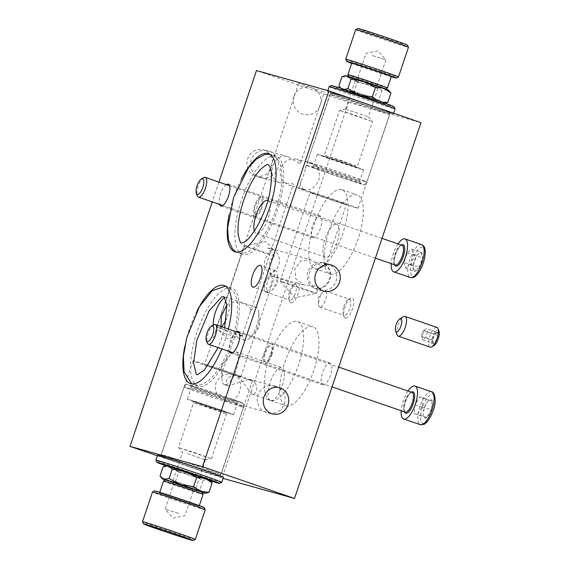 <?xml version="1.0" encoding="UTF-8"?>
<svg xmlns="http://www.w3.org/2000/svg" width="569" height="569" viewBox="0 0 569 569"><rect width="100%" height="100%" fill="white"/><g stroke="black" fill="none" stroke-linecap="round" stroke-linejoin="round"><path stroke-width="0.43" stroke-dasharray="2.85 2.13" d="M267.8 248.127A13.044 12.169 -74.3 0 1 270.737 248.546A13.044 12.169 -74.3 0 1 279.436 260.879A13.044 12.169 -74.3 0 1 270.289 273.547L269.35 264.172C269.926 260.894 271.605 258.262 274.393 256.27L267.8 248.127L272.964 249.272L268.746 253.703L264.706 259.642L264.293 266.84L271.491 275.865L275.126 274.884L270.289 273.547M324.515 264.222A13.044 12.169 -74.3 0 1 329.885 276.968A13.044 12.169 -74.3 0 1 320.902 287.772A13.044 12.169 -74.3 0 1 316.414 288.277L318.597 287.103L313.761 285.766L304.159 285.048L295.894 279.059L294.756 268.988L300.802 260.851L310.902 259.841L320.98 265.666L325.44 266.761L324.536 263.582L322.481 262.551L331.25 265.019M281.463 281.491A19.133 0.377 18.6 0 1 301.776 288.085A19.133 0.377 18.6 0 1 316.471 293.419A19.133 0.377 18.6 0 1 316.456 293.426A19.133 0.377 18.6 0 1 315.212 293.135A19.133 0.377 18.6 0 1 295.197 286.648A19.133 0.377 18.6 0 1 280.211 281.228A19.133 0.377 18.6 0 1 280.204 281.207A19.133 0.377 18.6 0 1 281.463 281.491M311.414 192.486A19.133 0.377 18.6 0 1 331.727 199.079A19.133 0.377 18.6 0 1 346.421 204.413A19.133 0.377 18.6 0 1 328.171 198.659A19.133 0.377 18.6 0 1 310.155 192.208A19.133 0.377 18.6 0 1 311.414 192.486M322.979 262.714C316.89 261.128 311.791 264.137 307.673 271.726C306.378 280.225 308.597 285.787 314.33 288.426L316.051 288.782L316.414 288.277M314.33 288.426L323.903 291.143M343.875 306.542A8.549 3.08 109 0 1 348.292 299.529A8.549 3.08 109 0 1 349.629 299.294A8.549 3.08 109 0 1 349.779 308.298A8.549 3.08 109 0 1 344.117 315.482A8.549 3.08 109 0 1 344.053 315.461A8.549 3.08 109 0 1 343.143 314.451A8.549 3.08 109 0 1 343.875 306.542M324.536 263.582A13.571 12.653 -74.3 0 1 329.885 279.493A13.571 12.653 -74.3 0 1 316.051 288.782M289.543 291.271A8.549 3.08 109 0 1 293.96 284.258A8.549 3.08 109 0 1 295.297 284.016A8.549 3.08 109 0 1 295.446 293.021A8.549 3.08 109 0 1 289.777 300.204A8.549 3.08 109 0 1 289.721 300.19A8.549 3.08 109 0 1 288.81 299.173A8.549 3.08 109 0 1 289.543 291.271M332.296 94.831A31.309 0.612 18.6 0 1 365.533 105.614A31.309 0.612 18.6 0 1 389.58 114.348L389.58 114.348A31.309 0.612 18.6 0 1 387.517 113.885A31.309 0.612 18.6 0 1 354.331 103.117A31.309 0.612 18.6 0 1 330.233 94.376A31.309 0.612 18.6 0 1 330.233 94.369A31.309 0.612 18.6 0 1 332.296 94.831M300.674 188.78A31.309 0.612 -161.4 0 0 298.618 188.325A31.309 0.612 -161.4 0 0 328.093 198.887A31.309 0.612 -161.4 0 0 357.965 208.297A31.309 0.612 -161.4 0 0 333.918 199.57A31.309 0.612 -161.4 0 0 300.674 188.78M304.244 189.484C300.731 187.606 299.699 184.712 301.15 180.793C302.694 178.36 305.254 170.721 305.404 168.154C306.478 164.597 308.818 163.083 312.424 163.616C317.779 165.508 319.991 170.778 319.045 179.42C315.511 187.393 310.738 190.8 304.735 189.648L304.244 189.484M229.058 214.94A51.836 18.663 109 0 1 241.42 179.114M275.858 156.226A51.836 18.663 -71 0 0 241.512 199.769A51.836 18.663 -71 0 0 242.422 254.343A51.836 18.663 -71 0 0 242.799 254.457A51.836 18.663 -71 0 0 277.146 210.914A51.836 18.663 -71 0 0 276.235 156.34A51.836 18.663 -71 0 0 275.858 156.226M157.357 455.776L222.059 478.095L348.527 102.292L256.484 70.542M218.937 182.101L212.28 201.888M255.325 175.736A13.571 12.653 -74.3 0 1 247.572 159.1A13.571 12.653 -74.3 0 1 263.326 149.818A13.571 12.653 -74.3 0 1 271.833 166.304A13.571 12.653 -74.3 0 1 255.979 175.942A13.571 12.653 -74.3 0 1 255.325 175.736M323.505 91.808L298.682 83.359L323.505 91.808M299.401 163.431L287.857 156.717C273.348 151.752 264.82 178.346 279.955 182.656L292.58 183.702L293.27 184.512C292.935 185.444 291.577 185.693 289.187 185.274L288.647 185.103C282.188 182.073 279.379 176.504 280.233 168.403C283.91 161.006 289.415 157.947 296.748 159.213C299.657 160.422 300.909 161.688 300.503 163.011L299.401 163.431M241.505 335.468L216.689 327.026L227.045 338.761L242.387 335.674L241.505 335.468M298.682 83.359L216.682 327.011L221.682 328.477M226.91 304.835L233.774 301.719L242.316 303.135L249.13 306.015L250.886 310.283L242.081 335.916M270.673 400.569A17.397 6.259 -71 0 0 282.203 385.96A17.397 6.259 -71 0 0 281.89 367.645A17.397 6.259 -71 0 0 270.303 382.048A17.397 6.259 -71 0 0 270.552 400.533A17.397 6.259 -71 0 0 270.673 400.569A41.743 15.029 -71 0 0 298.334 365.504A41.743 15.029 -71 0 0 297.601 321.549A41.743 15.029 -71 0 0 269.777 356.116A41.743 15.029 -71 0 0 270.375 400.476A41.743 15.029 -71 0 0 270.673 400.569M228.041 385.867L227.92 385.825C223.268 385.32 227.187 372.887 237.614 375.945L238.269 376.152L251.946 394.111C256.242 396.543 260.844 383.044 249.926 379.431L249.272 379.224L228.041 385.867M224.648 384.694A17.397 6.259 109 0 1 224.527 384.658A17.397 6.259 109 0 1 222.024 379.082A17.397 6.259 109 0 1 230.459 354.615A17.397 6.259 109 0 1 235.872 351.77A17.397 6.259 109 0 1 236.178 370.085A17.397 6.259 109 0 1 224.648 384.694M236.227 331.763A11.48 4.132 -71 0 0 230.545 340.845A11.48 4.132 -71 0 0 229.421 351.493M322.836 384.822A11.48 4.132 -71 0 0 330.44 375.177A11.48 4.132 -71 0 0 330.24 363.093A11.48 4.132 -71 0 0 322.587 372.595A11.48 4.132 -71 0 0 322.751 384.793A11.48 4.132 -71 0 0 322.836 384.822M250.31 380.22A31.309 0.612 18.6 0 1 217.073 369.43A31.309 0.612 18.6 0 1 193.026 360.703A31.309 0.612 18.6 0 1 222.892 370.113A31.309 0.612 18.6 0 1 252.373 380.675A31.309 0.612 18.6 0 1 250.31 380.22M205.822 364.871A19.133 0.377 -161.4 0 0 204.563 364.587A19.133 0.377 -161.4 0 0 222.579 371.045A19.133 0.377 -161.4 0 0 240.829 376.792L240.829 376.792A19.133 0.377 -161.4 0 0 226.099 371.45A19.133 0.377 -161.4 0 0 205.822 364.871M218.695 474.169A31.309 0.612 -161.4 0 0 220.751 474.631A31.309 0.612 -161.4 0 0 220.751 474.624A31.309 0.612 -161.4 0 0 196.654 465.883A31.309 0.612 -161.4 0 0 163.467 455.115A31.309 0.612 -161.4 0 0 161.404 454.652L161.404 454.652A31.309 0.612 -161.4 0 0 185.451 463.386A31.309 0.612 -161.4 0 0 218.695 474.169M233.233 374.736L232.572 374.53C224.911 373.1 219.342 375.967 215.871 383.143C214.321 391.685 217.443 397.525 225.232 400.654C239.016 405.434 247.472 378.812 233.233 374.736M221.754 326.77A17.397 6.259 109 0 1 215.964 330.269A17.397 6.259 109 0 1 215.836 330.226A17.397 6.259 109 0 1 213.354 324.92M224.94 297.573A17.397 6.259 109 0 1 227.18 297.345A17.397 6.259 109 0 1 226.391 318.562M250.886 310.283A17.397 6.259 109 0 1 256.206 307.36A17.397 6.259 109 0 1 256.334 307.395A17.397 6.259 109 0 1 258.831 312.971A17.397 6.259 109 0 1 250.396 337.438A17.397 6.259 109 0 1 245.111 340.319A17.397 6.259 109 0 1 244.99 340.283A17.397 6.259 109 0 1 242.515 335.169M241.782 335.646L232.323 334.295L221.704 328.633M330.39 274.002A41.743 15.029 -71 0 0 358.05 238.93A41.743 15.029 -71 0 0 357.318 194.982A41.743 15.029 -71 0 0 357.019 194.89A41.743 15.029 -71 0 0 329.351 229.961A41.743 15.029 -71 0 0 330.091 273.909A41.743 15.029 -71 0 0 330.39 274.002M341.677 189.598A41.743 15.029 -71 0 0 314.017 224.67A41.743 15.029 -71 0 0 314.749 268.618A41.743 15.029 -71 0 0 342.566 234.058A41.743 15.029 -71 0 0 341.976 189.69A41.743 15.029 -71 0 0 341.677 189.598M228.375 329.053A51.836 18.663 109 0 1 221.796 348.868M198.425 386.315A51.836 18.663 109 0 1 198.048 386.202A51.836 18.663 109 0 1 197.315 331.115A51.836 18.663 109 0 1 231.853 288.199A51.836 18.663 109 0 1 232.771 342.773A51.836 18.663 109 0 1 198.425 386.315M184.683 346.806A51.836 18.663 109 0 1 197.038 310.987M312.879 237.686A11.48 4.132 -71 0 0 320.482 228.041A11.48 4.132 -71 0 0 320.283 215.957A11.48 4.132 -71 0 0 312.63 225.459A11.48 4.132 -71 0 0 312.794 237.664A11.48 4.132 -71 0 0 312.879 237.686M226.27 184.633A11.48 4.132 -71 0 0 220.587 193.709A11.48 4.132 -71 0 0 219.463 204.363M265.467 291.819A8.549 3.08 109 0 1 265.41 291.805A8.549 3.08 109 0 1 264.172 288.945A8.549 3.08 109 0 1 265.232 282.885A8.549 3.08 109 0 1 268.255 277.117A8.549 3.08 109 0 1 270.986 275.631A8.549 3.08 109 0 1 271.136 284.635A8.549 3.08 109 0 1 265.467 291.819M268.746 253.703A19.133 0.377 -161.4 0 0 245.758 246.199A19.133 0.377 -161.4 0 0 244.514 245.908A19.133 0.377 -161.4 0 0 244.499 245.915A19.133 0.377 -161.4 0 0 254.976 249.798A19.133 0.377 -161.4 0 0 274.393 256.27M286.015 405.861A41.743 15.029 -71 0 0 313.675 370.796A41.743 15.029 -71 0 0 312.943 326.841A41.743 15.029 -71 0 0 285.119 361.407A41.743 15.029 -71 0 0 285.716 405.768A41.743 15.029 -71 0 0 286.015 405.861M290.958 302.822A10.64 3.834 109 0 1 289.749 301.534A10.64 3.834 109 0 1 290.731 291.492A10.64 3.834 109 0 1 296.15 282.978A10.64 3.834 109 0 1 298.611 291.876A10.64 3.834 109 0 1 290.958 302.822M345.291 318.092A10.64 3.834 109 0 1 344.081 316.812A10.64 3.834 109 0 1 345.063 306.762A10.64 3.834 109 0 1 350.483 298.248A10.64 3.834 109 0 1 352.944 307.153A10.64 3.834 109 0 1 345.291 318.092M348.527 102.292L420.975 122.655M222.059 478.095L223.155 478.401M275.638 270.673A11.48 4.132 -71 0 0 268.035 280.318A11.48 4.132 -71 0 0 268.234 292.409A11.48 4.132 -71 0 0 268.319 292.43A11.48 4.132 -71 0 0 271.804 290.524A11.48 4.132 -71 0 0 277.373 274.379A11.48 4.132 -71 0 0 275.723 270.702A11.48 4.132 -71 0 0 275.638 270.673M319.806 307.096A8.549 3.08 109 0 1 319.742 307.075A8.549 3.08 109 0 1 318.505 304.223A8.549 3.08 109 0 1 319.565 298.156A8.549 3.08 109 0 1 322.587 292.395A8.549 3.08 109 0 1 325.319 290.908A8.549 3.08 109 0 1 325.468 299.913A8.549 3.08 109 0 1 319.806 307.096M267.843 200.53A17.397 6.259 109 0 1 267.892 219.15A17.397 6.259 109 0 1 256.363 233.368A17.397 6.259 109 0 1 254.407 231M336.62 224.257A17.397 6.259 109 0 1 336.741 224.3A17.397 6.259 109 0 1 336.99 242.785A17.397 6.259 109 0 1 325.397 257.181A17.397 6.259 109 0 1 325.091 238.873A17.397 6.259 109 0 1 336.62 224.257M162.642 456.672A31.615 0.619 -161.4 0 0 160.558 456.203A31.615 0.619 -161.4 0 0 190.331 466.879A31.615 0.619 -161.4 0 0 220.488 476.374A31.615 0.619 -161.4 0 0 196.156 467.547A31.615 0.619 -161.4 0 0 162.642 456.672M388.343 112.328A31.615 0.619 18.6 0 1 354.828 101.453A31.615 0.619 18.6 0 1 330.497 92.626A31.615 0.619 18.6 0 1 360.661 102.121A31.615 0.619 18.6 0 1 390.426 112.797A31.615 0.619 18.6 0 1 388.343 112.328M408.001 391.017A17.397 6.259 -71 0 0 403.3 400.825A17.397 6.259 -71 0 0 401.195 410.754M417.511 414.424L422.027 406.671L423.059 397.944L419.573 396.963L415.057 404.715L414.026 413.443L426.8 417.454A9.95 3.585 -71 0 0 431.146 409.993L431.252 409.687A9.95 3.585 -71 0 0 432.241 401.28L432.191 401.102A9.95 3.585 -71 0 0 428.841 400.156L428.692 400.284A9.95 3.585 -71 0 0 427.895 401.095A9.95 3.585 -71 0 0 424.346 407.745L424.239 408.051A9.95 3.585 -71 0 0 423.066 415.086A9.95 3.585 -71 0 0 423.244 416.458L423.293 416.636A9.95 3.585 -71 0 0 426.65 417.582L426.714 417.603M431.146 409.993L426.8 417.454M422.027 406.671L431.231 409.851M432.241 401.28L431.252 409.687M423.059 397.944L432.262 401.117M432.191 401.102L428.841 400.156M419.573 396.963L428.777 400.135M424.346 407.745L427.511 401.536L428.692 400.284M415.057 404.715L424.261 407.888M423.244 416.458L423.037 414.396L424.239 408.051M414.026 413.443L423.229 416.622M426.65 417.582L423.293 416.636M271.854 354.864A10.434 3.755 -71 0 0 271.633 343.975A10.434 3.755 -71 0 0 264.677 352.616A10.434 3.755 -71 0 0 264.827 363.712A10.434 3.755 -71 0 0 271.854 354.864M271.114 354.658A8.3 2.987 -71 0 0 270.936 345.995A8.3 2.987 -71 0 0 265.403 352.872A8.3 2.987 -71 0 0 265.524 361.692A8.3 2.987 -71 0 0 271.114 354.658M271.079 354.643A8.3 2.987 -71 0 0 270.908 345.988A8.3 2.987 -71 0 0 265.374 352.858A8.3 2.987 -71 0 0 265.488 361.685A8.3 2.987 -71 0 0 271.079 354.643M271.818 354.85A10.434 3.755 -71 0 0 271.605 343.968A10.434 3.755 -71 0 0 264.649 352.609A10.434 3.755 -71 0 0 264.798 363.698A10.434 3.755 -71 0 0 271.818 354.85M213.553 324.799A10.434 3.755 -71 0 0 208.233 333.149A10.434 3.755 -71 0 0 207.272 343M398.044 243.888A17.397 6.259 -71 0 0 391.237 263.618M403.962 262.473L405.377 268.077L410 264.165L413.201 254.649L411.785 249.044L407.162 252.956L403.962 262.473L413.194 265.751A9.95 3.585 -71 0 0 413.108 267.949A9.95 3.585 -71 0 0 414.559 271.143L414.673 271.178A9.95 3.585 -71 0 0 419.118 267.416L419.261 267.16A9.95 3.585 -71 0 0 422.347 258.006L422.383 257.721A9.95 3.585 -71 0 0 421.017 252.323L420.904 252.295A9.95 3.585 -71 0 0 417.938 253.959A9.95 3.585 -71 0 0 416.458 256.057L416.309 256.306A9.95 3.585 -71 0 0 413.229 265.467L413.165 265.645M414.559 271.143L413.073 267.138L413.194 265.751M405.377 268.077L414.581 271.249M419.118 267.416L414.673 271.178M410 264.165L419.204 267.345M419.261 267.16L422.347 258.006M413.201 254.649L422.404 257.828M421.017 252.323L422.383 257.721M411.785 249.044L420.989 252.216M416.458 256.057L417.361 254.62L420.904 252.295M407.162 252.956L416.366 256.128M413.229 265.467L416.309 256.306M254.948 216.597A10.434 3.755 -71 0 0 261.861 207.834A10.434 3.755 -71 0 0 261.676 196.846A10.434 3.755 -71 0 0 254.72 205.487A10.434 3.755 -71 0 0 254.869 216.576A10.434 3.755 -71 0 0 254.948 216.597M255.623 214.577A8.3 2.987 -71 0 0 261.128 207.6A8.3 2.987 -71 0 0 260.979 198.858A8.3 2.987 -71 0 0 255.445 205.736A8.3 2.987 -71 0 0 255.566 214.556A8.3 2.987 -71 0 0 255.623 214.577M255.595 214.57A8.3 2.987 -71 0 0 261.093 207.593A8.3 2.987 -71 0 0 260.951 198.851A8.3 2.987 -71 0 0 255.417 205.722A8.3 2.987 -71 0 0 255.531 214.549A8.3 2.987 -71 0 0 255.595 214.57M254.912 216.59A10.434 3.755 -71 0 0 261.825 207.82A10.434 3.755 -71 0 0 261.648 196.831A10.434 3.755 -71 0 0 254.692 205.473A10.434 3.755 -71 0 0 254.841 216.569A10.434 3.755 -71 0 0 254.912 216.59M203.595 177.663A10.434 3.755 -71 0 0 198.275 186.013A10.434 3.755 -71 0 0 197.315 195.871M427.433 331.876L425.512 337.588L422.739 339.935L421.892 336.571L423.813 330.859L426.579 328.512L427.433 331.876L438.166 335.582L437.319 332.218A6.031 2.169 109 0 1 436.636 340.575A6.031 2.169 109 0 1 432.561 341.692A6.031 2.169 109 0 1 435.491 333.214A6.031 2.169 109 0 1 437.319 332.211L426.579 328.512M425.512 337.588L436.245 341.286L433.471 343.633L432.625 340.269L434.545 334.558L437.319 332.218M422.739 339.935L433.471 343.633M397.141 334.913A10.434 3.755 109 0 1 398.101 325.055A10.434 3.755 109 0 1 403.421 316.713M436.843 327.388A10.434 3.755 -71 0 0 429.929 336.158A10.434 3.755 -71 0 0 430.114 347.14M438.984 331.058A8.3 2.987 -71 0 0 433.13 335.504A8.3 2.987 -71 0 0 432.753 345.796A8.3 2.987 -71 0 0 433.991 345.539M423.813 330.859L434.545 334.558M421.892 336.571L432.625 340.269M436.245 341.286L438.166 335.582M372.368 55.542L385.882 59.887L372.368 55.542M370.739 83.949L377.012 86.26L374.068 85.421L357.225 79.603L370.739 83.949M355.717 29.552A27.831 0.541 -161.4 0 0 372.439 35.712A27.831 0.541 -161.4 0 0 408.471 47.305M345.732 59.233A27.831 0.541 -161.4 0 0 371.934 68.614A27.831 0.541 -161.4 0 0 398.478 76.979M357.929 28.45A26.089 0.512 -161.4 0 0 373.591 34.232A26.089 0.512 -161.4 0 0 407.376 45.093M351.678 63.379A26.089 0.512 -161.4 0 0 391.237 76.694M391.337 76.402A20.875 0.405 18.6 0 1 364.309 67.711A20.875 0.405 18.6 0 1 351.77 63.088M387.446 87.946A20.875 0.405 18.6 0 1 360.426 79.247A20.875 0.405 18.6 0 1 347.894 74.631M360.476 81.061A19.133 0.377 18.6 0 1 348.982 76.836A19.133 0.377 18.6 0 1 367.24 82.576A19.133 0.377 18.6 0 1 385.249 89.041A19.133 0.377 18.6 0 1 360.476 81.061M178.616 513.458L165.102 509.113L178.616 513.458M180.245 485.051L193.759 489.397L176.916 483.579L173.979 482.74L180.245 485.051M195.259 539.455A27.831 0.541 18.6 0 1 159.235 527.854A27.831 0.541 18.6 0 1 142.513 521.709M205.253 509.781A27.831 0.541 18.6 0 1 169.213 498.188A27.831 0.541 18.6 0 1 152.499 492.029M204.157 507.569A26.089 0.512 18.6 0 1 170.373 496.709A26.089 0.512 18.6 0 1 154.711 490.926M186.675 501.289A20.875 0.405 -161.4 0 0 159.647 492.598A20.875 0.405 -161.4 0 0 179.299 499.639A20.875 0.405 -161.4 0 0 199.214 505.912A20.875 0.405 -161.4 0 0 186.675 501.289M163.531 481.061A20.875 0.405 -161.4 0 0 183.182 488.102A20.875 0.405 -161.4 0 0 203.097 494.376M165.743 479.959A19.133 0.377 -161.4 0 0 183.751 486.424A19.133 0.377 -161.4 0 0 202.002 492.164M377.176 88.238L355.163 80.741L377.176 88.238M379.26 87.121L354.067 78.543L379.26 87.121M345.703 75.705A22.611 0.441 -161.4 0 0 350.348 77.583A22.611 0.441 -161.4 0 0 370.291 84.461A22.611 0.441 -161.4 0 0 387.062 89.81A22.611 0.441 -161.4 0 0 388.542 90.122M381.884 90.45L378.734 99.81L365.853 97.648L354.259 91.659L357.41 82.299L370.291 84.461L381.884 90.45L387.062 89.81L390.035 91.822M373.847 98.131L351.834 90.627L373.847 98.131M378.734 99.81L382.624 102.996A22.611 0.441 -161.4 0 0 384.096 103.338A22.611 0.441 -161.4 0 0 379.452 101.467L382.425 102.228M354.259 91.659L345.909 90.77A22.611 0.441 -161.4 0 0 365.853 97.648A22.611 0.441 -161.4 0 0 382.624 102.996L385.597 103.039M376.984 100.322L379.452 101.467A22.611 0.441 -161.4 0 0 359.508 94.589A22.611 0.441 -161.4 0 0 342.737 89.241L344.451 89.433M340.895 88.302L342.737 89.241A22.611 0.441 -161.4 0 0 341.258 88.92A22.611 0.441 -161.4 0 0 345.909 90.77L338.854 86.047M374.829 100.308L349.636 91.723L374.829 100.308M355.803 93.138L363.264 95.635M341.997 76.694L350.348 77.583L357.41 82.299M195.032 488.081L173.019 480.585L195.032 488.081M196.013 490.258L170.821 481.673L196.013 490.258M202.151 492.462A22.611 0.441 18.6 0 1 187.045 487.597A22.611 0.441 18.6 0 1 167.101 480.72A22.611 0.441 18.6 0 1 165.444 480.108M198.361 478.195L176.347 470.691L198.361 478.195M211.227 481.772L208.247 479.759A22.611 0.441 18.6 0 1 191.483 474.411L203.076 480.4L199.925 489.76L187.045 487.597L175.451 481.609L167.101 480.72L160.038 476.004M209.726 480.08A22.611 0.441 18.6 0 1 208.247 479.759L203.076 480.4M178.602 472.249L191.483 474.411A22.611 0.441 18.6 0 1 171.539 467.533L178.602 472.249L175.451 481.609M200.452 477.071L175.252 468.493L200.452 477.071M163.189 466.644L171.539 467.533A22.611 0.441 18.6 0 1 166.895 465.662M206.782 492.989L203.809 492.946L199.925 489.76M388.072 112.235A31.309 0.612 -161.4 0 0 390.135 112.698A31.309 0.612 -161.4 0 0 360.654 102.128A31.309 0.612 -161.4 0 0 330.788 92.726A31.309 0.612 -161.4 0 0 354.836 101.453A31.309 0.612 -161.4 0 0 388.072 112.235M364.779 181.461C352.467 178.111 293.824 157.883 309.55 162.407A31.309 0.612 18.6 0 1 342.794 173.189A31.309 0.612 18.6 0 1 366.841 181.916A31.309 0.612 18.6 0 1 366.841 181.924A31.309 0.612 18.6 0 1 364.779 181.454M307.267 165.543A30.377 0.59 -161.4 0 0 325.511 172.272A30.377 0.59 -161.4 0 0 364.843 184.925A30.377 0.59 -161.4 0 0 341.585 176.482A30.377 0.59 -161.4 0 0 309.266 165.992A30.377 0.59 -161.4 0 0 307.267 165.543L307.488 161.952L309.55 162.407M358.086 180.992A24.353 0.477 -161.4 0 0 359.686 181.355A24.353 0.477 -161.4 0 0 359.686 181.34A24.353 0.477 -161.4 0 0 336.763 173.132A24.353 0.477 -161.4 0 0 313.54 165.814A24.353 0.477 -161.4 0 0 313.526 165.821A24.353 0.477 -161.4 0 0 328.157 171.212A24.353 0.477 -161.4 0 0 358.086 180.992M361.969 169.455A24.353 0.477 -161.4 0 0 363.57 169.811A24.353 0.477 -161.4 0 0 340.646 161.596A24.353 0.477 -161.4 0 0 317.41 154.277A24.353 0.477 -161.4 0 0 336.115 161.07A24.353 0.477 -161.4 0 0 361.969 169.455M326.997 172.684A26.089 0.512 -161.4 0 0 360.782 183.545A26.089 0.512 -161.4 0 0 336.215 174.747A26.089 0.512 -161.4 0 0 311.335 166.902A26.089 0.512 -161.4 0 0 326.997 172.684M329.152 86.673A34.787 0.683 -161.4 0 0 355.874 96.367A34.787 0.683 -161.4 0 0 392.809 108.352A34.787 0.683 -161.4 0 0 395.099 108.864M391.145 113.295A34.787 0.683 -161.4 0 0 393.435 113.807A34.787 0.683 -161.4 0 0 360.682 102.064A34.787 0.683 -161.4 0 0 327.488 91.616A34.787 0.683 -161.4 0 0 354.21 101.31A34.787 0.683 -161.4 0 0 391.145 113.295M331.371 85.563A33.045 0.647 -161.4 0 0 351.208 92.889A33.045 0.647 -161.4 0 0 391.828 106.168A33.045 0.647 -161.4 0 0 393.997 106.645M371.365 121.19L356.13 115.571L339.537 110.35L371.365 121.19M345.952 109.298L368.413 116.801L345.952 109.298M373.292 99.774L351.279 92.278L373.292 99.774M218.14 475.819A31.309 0.612 18.6 0 1 184.897 465.029A31.309 0.612 18.6 0 1 160.849 456.302A31.309 0.612 18.6 0 1 190.722 465.712A31.309 0.612 18.6 0 1 220.196 476.274A31.309 0.612 18.6 0 1 218.14 475.819M186.205 387.546A31.309 0.612 -161.4 0 0 184.15 387.076A31.309 0.612 -161.4 0 0 184.143 387.084A31.309 0.612 -161.4 0 0 208.197 395.811A31.309 0.612 -161.4 0 0 241.434 406.593L243.496 407.048L220.196 476.274M241.434 406.593C257.16 411.117 198.517 390.889 186.205 387.539M235.851 402.824A24.353 0.477 18.6 0 1 210.224 394.509A24.353 0.477 18.6 0 1 191.298 387.66A24.353 0.477 18.6 0 1 191.298 387.645A24.353 0.477 18.6 0 1 222.828 397.788A24.353 0.477 18.6 0 1 237.458 403.179A24.353 0.477 18.6 0 1 237.451 403.186A24.353 0.477 18.6 0 1 235.851 402.824M231.967 414.36A24.353 0.477 18.6 0 1 206.12 405.974A24.353 0.477 18.6 0 1 187.414 399.189A24.353 0.477 18.6 0 1 210.644 406.501A24.353 0.477 18.6 0 1 233.575 414.723A24.353 0.477 18.6 0 1 231.967 414.36M223.987 396.316A26.089 0.512 18.6 0 1 239.649 402.098A26.089 0.512 18.6 0 1 214.769 394.253A26.089 0.512 18.6 0 1 190.202 385.455A26.089 0.512 18.6 0 1 223.987 396.316M221.825 482.341A34.787 0.683 18.6 0 1 219.542 481.815A34.787 0.683 18.6 0 1 182.926 469.944A34.787 0.683 18.6 0 1 155.892 460.15M223.496 477.384A34.787 0.683 18.6 0 1 221.206 476.872A34.787 0.683 18.6 0 1 184.271 464.894A34.787 0.683 18.6 0 1 157.556 455.193M210.352 480.784A33.045 0.647 18.6 0 1 165.97 465.847M225.473 396.728A30.377 0.59 18.6 0 1 243.724 403.457A30.377 0.59 18.6 0 1 214.741 394.331A30.377 0.59 18.6 0 1 186.141 384.075A30.377 0.59 18.6 0 1 188.14 384.523A30.377 0.59 18.6 0 1 225.473 396.728M210.302 458.394L178.474 447.554L195.067 452.782L210.302 458.394M187.77 453.742L205.381 459.873L187.77 453.742M198.915 476.545L176.902 469.048L198.915 476.545M433.059 410.363A15.306 5.512 -71 0 0 429.318 395.562A15.306 5.512 -71 0 0 420.861 420.683A15.306 5.512 -71 0 0 433.059 410.363M431.572 391.792A17.397 6.259 -71 0 0 419.986 406.195A17.397 6.259 -71 0 0 420.228 424.68M411.259 392.141A11.309 4.068 -71 0 0 405.484 401.195A11.309 4.068 -71 0 0 404.452 411.878M411.97 392.39A10.434 3.755 -71 0 0 405.014 401.031A10.434 3.755 -71 0 0 405.164 412.12L404.225 410.27C403.414 408.805 404.381 404.531 407.134 397.454C412.852 388.961 411.167 393.62 411.97 392.39M412.902 276.242A15.306 5.512 -71 0 0 424.83 255.773A15.306 5.512 -71 0 0 415.626 253.191A15.306 5.512 -71 0 0 412.902 276.242M421.615 244.656A17.397 6.259 -71 0 0 410.029 259.059A17.397 6.259 -71 0 0 410.27 277.544M401.301 245.011A11.309 4.068 -71 0 0 395.526 254.059A11.309 4.068 -71 0 0 394.495 264.741M402.013 245.253A10.434 3.755 -71 0 0 395.057 253.895A10.434 3.755 -71 0 0 395.206 264.983L394.267 263.134C393.456 261.669 394.424 257.401 397.176 250.317C402.895 241.825 401.209 246.484 402.013 245.253M357.062 167.763A18.784 0.37 18.6 0 1 326.563 157.599A18.784 0.37 18.6 0 1 337.858 160.778A18.784 0.37 18.6 0 1 357.062 167.763M356.279 166.02L324.451 155.181L341.044 160.408L356.279 166.02M227.059 412.667A18.784 0.37 -161.4 0 0 207.856 405.683A18.784 0.37 -161.4 0 0 196.561 402.511A18.784 0.37 -161.4 0 0 227.059 412.667M225.388 413.563L210.16 407.952L193.567 402.724L225.388 413.563M271.491 275.865L304.159 285.048M270.737 248.546L310.902 259.841M280.211 281.228L294.813 297.779L316.456 293.426L318.59 287.103M325.44 266.761L346.421 204.413M280.204 281.207L310.155 192.208M319.742 307.075L344.053 315.461M325.319 290.908L349.629 299.294M265.41 291.805L289.721 300.19M270.986 275.631L295.297 284.016M357.965 208.297L390.426 112.797M298.618 188.325L301.15 180.793M305.404 168.154L330.497 92.626M276.235 156.34L268.561 153.694M242.422 254.343L234.755 251.697M242.401 335.667L243.283 333.05M250.204 312.481L293.27 184.512M300.503 163.011L324.401 92.014M224.527 384.658L227.92 385.825M251.818 394.068L270.552 400.533M235.872 351.77L281.89 367.645M230.708 353.043L322.751 384.793M238.191 331.336L330.24 363.093M193.026 360.703L160.558 456.203M252.373 380.675L220.488 476.374M256.334 307.395L227.18 297.345M244.99 340.283L215.836 330.226M312.424 163.616L296.748 159.213M287.857 156.717L263.326 149.818M304.735 189.648L289.187 185.274M280.73 182.898L255.979 175.942M314.749 268.618L330.091 273.909M341.976 189.69L357.318 194.982M231.853 288.199L224.186 285.553M198.048 386.202L190.38 383.556M220.751 205.907L312.794 237.664M228.233 184.207L320.283 215.957M268.255 277.117L263.931 282.245L264.172 288.945M225.232 400.654L272.323 413.891M232.572 374.53L237.614 375.945M249.272 379.224L279.663 387.766M250.396 337.438L259.514 326.898L258.831 312.971M244.499 245.915L204.563 364.587M275.126 274.884L240.829 376.792M230.459 354.615L221.341 365.156L222.024 379.082M270.375 400.476L285.716 405.768M297.601 321.549L312.943 326.841M275.723 270.702L260.382 265.41M268.234 292.409L252.892 287.117M322.587 292.395L318.263 297.523L318.505 304.223M271.804 290.524L277.821 283.568L277.373 274.379M272.964 249.272L266.157 241.548L244.514 245.908M336.741 224.3L267.707 200.487M325.397 257.181L256.363 233.368M343.143 314.451L344.081 316.812M348.292 299.529L350.483 298.248M288.81 299.173L289.749 301.534M293.96 284.258L296.15 282.978M260.716 177.635A13.912 13.912 0 0 0 277.964 160.799A13.912 13.912 0 0 0 254.763 154.277A13.912 13.912 0 0 0 260.716 177.635M293.917 96.431A13.912 13.912 0 0 0 309.856 114.511A13.912 13.912 0 0 0 317.545 91.666A13.912 13.912 0 0 0 293.917 96.431M326.514 263.326A13.912 13.912 0 0 0 309.259 280.161A13.912 13.912 0 0 0 332.467 286.684A13.912 13.912 0 0 0 326.514 263.326M274.927 386.074A13.912 13.912 0 0 0 257.679 402.909A13.912 13.912 0 0 0 280.88 409.431A13.912 13.912 0 0 0 274.927 386.074M264.827 363.712L332.047 386.899M271.633 343.975L338.704 367.112M232.671 352.616L264.798 363.698M239.478 332.886L271.605 343.968M427.511 401.536L427.895 401.095M423.03 414.396L423.066 415.086M254.869 216.576L375.376 258.148M261.676 196.846L382.034 238.361M222.714 205.487L254.841 216.569M229.52 185.75L261.648 196.831M413.073 267.138L413.108 267.949M417.361 254.62L417.938 253.959M424.374 329.942L421.593 333.164L421.8 337.453M432.54 341.158L432.561 341.692M435.114 333.647L435.491 333.214M224.655 327.772L221.22 339.565L218.119 347.595M225.473 286.157L227.251 286.612L232.806 290.645C239.848 299.152 238.98 319.643 230.865 343.591C226.981 354.53 222.259 363.854 216.689 371.557C211.512 378.883 205.928 383.35 199.939 384.943L193.446 384.616L191.767 383.876M269.848 154.299L271.626 154.754L277.181 158.787C284.223 167.293 283.355 187.784 275.247 211.732C271.356 222.671 266.633 231.996 261.064 239.698C255.894 247.024 250.303 251.491 244.314 253.084L237.821 252.757L236.142 252.017M377.012 86.26L385.882 59.887L377.916 50.847L366.109 53.223L357.225 79.603M173.979 482.74L165.102 509.113L173.068 518.153L184.875 515.777L193.759 489.397M375.732 100.507L374.637 98.302L377.965 88.415L380.163 87.327M355.163 80.748L354.067 78.543M355.163 80.741L351.834 90.627L349.636 91.723M384.096 103.338L385.021 103.153M341.258 88.92L340.632 88.216M175.252 468.493L176.347 470.698L173.019 480.585L170.821 481.673M195.828 488.252L196.917 490.457M195.828 488.259L199.157 478.373L201.355 477.277M366.841 181.916L390.135 112.698M307.488 161.952L330.788 92.726M317.41 154.277L313.526 165.821M363.57 169.811L359.686 181.355M313.54 165.814L311.335 166.902M359.686 181.34L360.782 183.545M393.435 113.807L393.627 113.224M327.488 91.616L327.829 90.599M364.843 184.925L366.841 181.924M345.618 109.12L339.551 110.343L324.451 155.181L323.043 156.112L357.979 167.869L357.424 166.276L372.51 121.446L368.413 116.787L374.082 99.952M351.279 92.278L345.611 109.127M184.143 387.084L160.849 456.302M233.575 414.723L237.458 403.179L239.649 402.098M187.414 399.189L191.298 387.645M191.298 387.66L190.202 385.455M186.141 384.075L184.15 387.076M243.724 403.457L243.496 407.048M211.448 458.65L226.533 413.819L227.941 412.888L193.005 401.131L193.567 402.724L178.474 447.554L182.578 452.213L176.902 469.048M205.366 459.88L211.433 458.657M199.712 476.722L205.381 459.873"/><path stroke-width="0.85" d="M420.975 122.655L328.925 90.905L202.457 466.708L294.5 498.458L420.975 122.655M331.905 265.225A13.571 12.653 -74.3 0 1 339.657 281.854A13.571 12.653 -74.3 0 1 323.903 291.143A13.571 12.653 -74.3 0 1 315.397 274.656A13.571 12.653 -74.3 0 1 331.25 265.019A13.571 12.653 -74.3 0 1 331.905 265.225M280.318 387.973A13.571 12.653 105.7 0 0 279.663 387.766A13.571 12.653 105.7 0 0 263.81 397.404A13.571 12.653 105.7 0 0 272.323 413.891A13.571 12.653 105.7 0 0 288.07 404.609A13.571 12.653 105.7 0 0 280.318 387.973M241.42 179.114A51.836 18.663 109 0 1 268.191 153.58A51.836 18.663 109 0 1 268.561 153.694A51.836 18.663 109 0 1 269.301 208.78A51.836 18.663 109 0 1 234.755 251.697A51.836 18.663 109 0 1 229.058 214.94M212.28 201.888L130.017 446.345L157.357 455.776M328.925 90.905L256.484 70.542L218.937 182.101M220.992 327.673L221.384 316.008L226.91 304.835M229.421 351.493A11.48 4.132 -71 0 0 230.708 353.043A11.48 4.132 -71 0 0 230.786 353.072A11.48 4.132 -71 0 0 238.397 343.427A11.48 4.132 -71 0 0 238.191 331.336A11.48 4.132 -71 0 0 236.227 331.763M213.354 324.92A17.397 6.259 109 0 1 216.761 308.69A17.397 6.259 109 0 1 224.94 297.573M226.391 318.562A17.397 6.259 109 0 1 221.754 326.77M197.038 310.987A51.836 18.663 109 0 1 223.809 285.439A51.836 18.663 109 0 1 224.186 285.553A51.836 18.663 109 0 1 228.375 329.053M221.796 348.868A51.836 18.663 109 0 1 190.75 383.67A51.836 18.663 109 0 1 190.38 383.556A51.836 18.663 109 0 1 184.683 346.806M219.463 204.363A11.48 4.132 -71 0 0 220.751 205.907A11.48 4.132 -71 0 0 220.829 205.935A11.48 4.132 -71 0 0 228.439 196.291A11.48 4.132 -71 0 0 228.233 184.207A11.48 4.132 -71 0 0 226.27 184.633M130.017 446.345L202.457 466.708M260.296 265.382A11.48 4.132 109 0 1 260.382 265.41A11.48 4.132 109 0 1 260.545 277.608A11.48 4.132 109 0 1 252.892 287.117A11.48 4.132 109 0 1 252.693 275.026A11.48 4.132 109 0 1 260.296 265.382M223.155 478.401L294.5 498.458M254.407 231A17.397 6.259 109 0 1 257.401 211.568A17.397 6.259 109 0 1 267.586 200.444A17.397 6.259 109 0 1 267.707 200.487A17.397 6.259 109 0 1 267.843 200.53M401.195 410.754A17.397 6.259 -71 0 0 403.663 418.962A17.397 6.259 -71 0 0 415.37 404.218A17.397 6.259 -71 0 0 415.007 386.074A17.397 6.259 -71 0 0 408.001 391.017M212.785 334.536A8.3 2.987 -71 0 0 211.312 326.108A8.3 2.987 -71 0 0 207.08 332.751A8.3 2.987 -71 0 0 206.319 340.589A8.3 2.987 -71 0 0 212.785 334.536M206.319 340.589L207.272 343A10.434 3.755 -71 0 0 208.382 344.238A10.434 3.755 -71 0 0 215.409 335.39A10.434 3.755 -71 0 0 215.189 324.508A10.434 3.755 -71 0 0 213.553 324.799L211.312 326.108M391.237 263.618A17.397 6.259 -71 0 0 393.705 271.826A17.397 6.259 -71 0 0 393.833 271.868A17.397 6.259 -71 0 0 405.356 257.252A17.397 6.259 -71 0 0 405.05 238.944A17.397 6.259 -71 0 0 404.922 238.902A17.397 6.259 -71 0 0 398.044 243.888M197.301 194.456A8.3 2.987 -71 0 0 203.268 185.921A8.3 2.987 -71 0 0 201.355 178.972A8.3 2.987 -71 0 0 197.123 185.615A8.3 2.987 -71 0 0 196.362 193.453A8.3 2.987 -71 0 0 197.301 194.456M196.362 193.453L197.315 195.871A10.434 3.755 -71 0 0 198.425 197.109A10.434 3.755 -71 0 0 198.503 197.13A10.434 3.755 -71 0 0 205.416 188.36A10.434 3.755 -71 0 0 205.231 177.372A10.434 3.755 -71 0 0 203.595 177.663L201.355 178.972M400.796 318.633A6.956 2.504 109 0 1 400.484 327.253A6.956 2.504 109 0 1 395.576 330.98A6.956 2.504 109 0 1 396.216 324.408A6.956 2.504 109 0 1 399.758 318.839A6.956 2.504 109 0 1 400.796 318.633M399.758 318.839L403.421 316.713A10.434 3.755 109 0 1 404.979 316.392A10.434 3.755 109 0 1 405.05 316.421A10.434 3.755 109 0 1 405.199 327.509A10.434 3.755 109 0 1 398.243 336.151A10.434 3.755 109 0 1 397.141 334.913L395.576 330.98M398.243 336.151L430.114 347.14A10.434 3.755 -71 0 0 430.185 347.168A10.434 3.755 -71 0 0 431.75 346.848A10.434 3.755 -71 0 0 437.07 338.505A10.434 3.755 -71 0 0 438.03 328.647A10.434 3.755 -71 0 0 436.921 327.41A10.434 3.755 -71 0 0 436.843 327.388M431.75 346.848L433.991 345.539A8.3 2.987 -71 0 0 438.222 338.904A8.3 2.987 -71 0 0 438.984 331.058L438.03 328.647M355.725 29.545L357.929 28.45A26.089 0.512 -161.4 0 1 382.809 36.295A26.089 0.512 -161.4 0 1 407.376 45.093L408.471 47.291A27.831 0.541 -161.4 0 0 408.471 47.291A27.831 0.541 -161.4 0 0 391.757 41.146A27.831 0.541 -161.4 0 0 355.725 29.545A27.831 0.541 -161.4 0 0 355.717 29.552L345.732 59.219A27.831 0.541 -161.4 0 0 345.732 59.233L346.827 61.431A26.089 0.512 -161.4 0 0 351.678 63.379M391.237 76.694A26.089 0.512 -161.4 0 0 396.273 78.074L398.478 76.979A27.831 0.541 -161.4 0 0 398.485 76.971A27.831 0.541 -161.4 0 0 381.771 70.812A27.831 0.541 -161.4 0 0 345.732 59.219M396.273 78.074A26.089 0.512 -161.4 0 0 380.611 72.291A26.089 0.512 -161.4 0 0 346.827 61.431M347.887 74.624L351.77 63.088A20.875 0.405 18.6 0 1 371.685 69.361A20.875 0.405 18.6 0 1 391.337 76.402L387.453 87.939A20.875 0.405 18.6 0 1 387.446 87.946A20.875 0.405 18.6 0 0 367.802 80.898A20.875 0.405 18.6 0 0 347.887 74.624A20.875 0.405 18.6 0 0 347.894 74.631L348.84 76.538M142.513 521.709A27.831 0.541 18.6 0 1 142.513 521.695A27.831 0.541 18.6 0 1 178.552 533.288A27.831 0.541 18.6 0 1 195.267 539.448A27.831 0.541 18.6 0 1 195.259 539.455L205.253 509.781A27.831 0.541 18.6 0 0 205.253 509.767A27.831 0.541 18.6 0 0 179.05 500.386A27.831 0.541 18.6 0 0 152.506 492.021A27.831 0.541 18.6 0 0 152.499 492.029L142.513 521.695L143.608 523.907A26.089 0.512 18.6 0 1 177.393 534.768A26.089 0.512 18.6 0 1 193.055 540.55A26.089 0.512 18.6 0 1 168.175 532.705A26.089 0.512 18.6 0 1 143.608 523.907M152.506 492.021L154.711 490.926A26.089 0.512 18.6 0 1 179.591 498.771A26.089 0.512 18.6 0 1 204.157 507.569L205.253 509.767M199.314 505.621L203.097 494.376A20.875 0.405 -161.4 0 0 203.097 494.369A20.875 0.405 -161.4 0 0 190.558 489.753A20.875 0.405 -161.4 0 0 163.538 481.054A20.875 0.405 -161.4 0 0 163.531 481.061L159.747 492.306M203.097 494.369L202.002 492.164A19.133 0.377 -161.4 0 0 190.508 487.939A19.133 0.377 -161.4 0 0 165.743 479.959L163.538 481.054M390.946 92.996L388.542 90.122A22.611 0.441 -161.4 0 0 383.883 88.28A22.611 0.441 -161.4 0 0 363.947 81.403A22.611 0.441 -161.4 0 0 347.175 76.054A22.611 0.441 -161.4 0 0 345.703 75.705L344.202 76.011L347.175 76.054L351.059 79.24L363.947 81.403L375.533 87.391L383.883 88.28L390.946 92.996L387.802 102.356L382.425 102.228M363.264 95.635L372.389 96.751L375.533 87.391M372.389 96.751L376.984 100.322M344.451 89.433L347.915 88.6L351.059 79.24M340.632 88.216L338.854 86.047L341.997 76.694L344.202 76.011M339.757 87.228L340.895 88.302M347.915 88.6L355.803 93.138M385.021 103.153L387.802 102.356M165.444 480.108A22.611 0.441 18.6 0 1 162.442 478.878A22.611 0.441 18.6 0 1 163.922 479.19A22.611 0.441 18.6 0 1 180.693 484.539A22.611 0.441 18.6 0 1 200.637 491.417A22.611 0.441 18.6 0 1 205.281 493.295A22.611 0.441 18.6 0 1 203.809 492.946A22.611 0.441 18.6 0 1 202.151 492.462M208.987 492.306L212.137 482.953L205.075 478.23L196.725 477.341L193.574 486.701L200.637 491.417L208.987 492.306L205.281 493.295M212.137 482.953L209.726 480.08A22.611 0.441 18.6 0 0 205.075 478.23A22.611 0.441 18.6 0 0 185.131 471.352L172.251 469.19L169.1 478.55L163.922 479.19L160.038 476.004L163.189 466.644L165.394 465.961L168.36 466.004A22.611 0.441 18.6 0 1 185.131 471.352L196.725 477.341M172.251 469.19L168.36 466.004A22.611 0.441 18.6 0 0 166.895 465.662L165.394 465.961M169.1 478.55L180.693 484.539L193.574 486.701M393.627 113.224L395.099 108.864A34.787 0.683 -161.4 0 0 395.092 108.85A34.787 0.683 -161.4 0 0 362.339 97.121A34.787 0.683 -161.4 0 0 329.167 86.659A34.787 0.683 -161.4 0 0 329.152 86.673L327.829 90.599M395.092 108.85L393.997 106.645A33.045 0.647 -161.4 0 0 362.887 95.507A33.045 0.647 -161.4 0 0 331.371 85.563L329.167 86.659M155.892 460.15A34.787 0.683 18.6 0 1 155.892 460.136A34.787 0.683 18.6 0 1 189.079 470.591A34.787 0.683 18.6 0 1 221.832 482.327A34.787 0.683 18.6 0 1 221.825 482.341L223.496 477.384A34.787 0.683 18.6 0 0 190.743 465.648A34.787 0.683 18.6 0 0 157.556 455.193L155.892 460.136L156.987 462.355A33.045 0.647 18.6 0 1 199.776 476.111A33.045 0.647 18.6 0 1 219.62 483.437A33.045 0.647 18.6 0 1 217.45 482.939A33.045 0.647 18.6 0 1 210.352 480.784M165.97 465.847A33.045 0.647 18.6 0 1 156.987 462.355M431.942 409.929A17.397 6.259 -71 0 0 431.572 391.792C434.389 391.252 437.127 401.01 433.194 410.391C430.399 418.919 425.37 424.225 423.855 424.346L420.228 424.68A17.397 6.259 -71 0 0 431.942 409.929M404.452 411.878A11.309 4.068 -71 0 0 413.258 403.62A11.309 4.068 -71 0 0 411.259 392.141M332.047 386.899L405.164 412.12A10.434 3.755 -71 0 0 412.191 403.272A10.434 3.755 -71 0 0 411.97 392.39L338.704 367.112M410.398 277.58A17.397 6.259 -71 0 0 421.921 262.97A17.397 6.259 -71 0 0 421.615 244.656C422.589 245.652 426.857 245.303 424.488 258.739C422.383 267.615 418.649 273.284 416.728 275.055C414.986 277.103 412.909 277.957 410.498 277.615L410.27 277.544A17.397 6.259 -71 0 0 410.398 277.58M394.495 264.741A11.309 4.068 -71 0 0 395.775 266.1A11.309 4.068 -71 0 0 403.905 254.478A11.309 4.068 -71 0 0 401.301 245.011M375.376 258.148L395.206 264.983A10.434 3.755 -71 0 0 395.284 265.012A10.434 3.755 -71 0 0 402.198 256.242A10.434 3.755 -71 0 0 402.013 245.253L382.034 238.361M403.663 418.962L420.228 424.68M415.007 386.074L431.572 391.792M208.382 344.238L232.671 352.616M215.189 324.508L239.478 332.886M393.705 271.826L410.27 277.544M405.05 238.944L421.615 244.656M198.425 197.109L222.714 205.487M205.231 177.372L229.52 185.75M436.921 327.41L405.05 316.421M218.119 347.595L204.371 370.099L197.208 374.8L196.262 374.317L193.602 362.887L196.824 340.347L209.1 310.845L221.725 296.911L223.98 296.534L226.903 304.735L224.655 327.772M191.767 383.876L184.05 371.678L183.41 356.272L186.739 337.673L199.477 306.591L212.18 290.752L225.473 286.157M268.177 164.605L269.749 166.511C271.925 171.013 272.018 179.271 270.019 191.269C266.939 211.746 252.039 239.257 243.354 242.458C240.715 242.515 240.986 246.313 238.176 234.62C237.365 225.175 239.257 213.567 243.866 199.783C248.724 186.262 254.343 176.084 260.73 169.249C265.239 165.309 267.729 163.758 268.177 164.605M236.142 252.017L232.508 249.009L228.482 240.082L227.572 228.148L233.653 197.386L248.603 167.506L256.413 159.014L264.77 154.505L269.848 154.299M408.471 47.305L398.485 76.971M385.547 88.892L387.446 87.946M193.055 540.55L195.259 539.455M162.442 478.878L160.949 477.178M219.62 483.437L221.825 482.341"/></g></svg>
